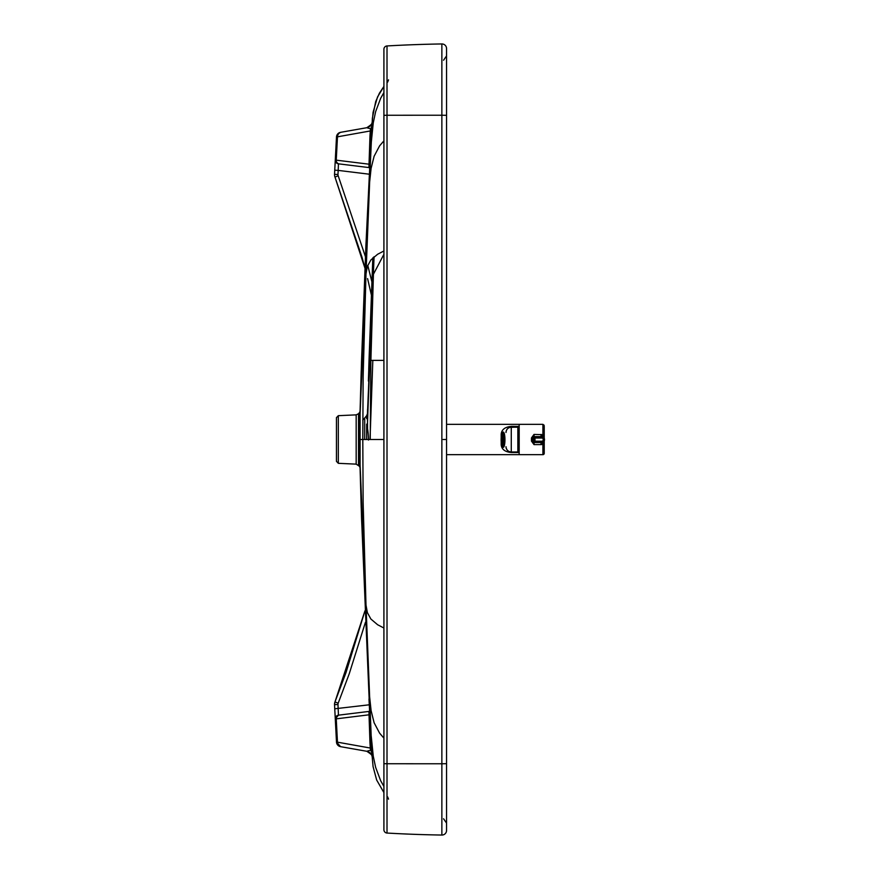 <?xml version="1.0" encoding="UTF-8"?>
<svg xmlns="http://www.w3.org/2000/svg" width="879" height="879" viewBox="0 0 879 879"><rect width="100%" height="100%" fill="white"/><g stroke="black" fill="none" stroke-linecap="round" stroke-linejoin="round"><path stroke-width="1.32" d="M338.327 463.321L338.327 415.679L336.437 417.657L336.437 461.343L338.327 463.321L356.171 464.134L359.269 466.145L359.269 412.855A3.296 3.296 -139 0 0 360.082 410.79L361.577 360.137L372.388 118.138L375.696 101.568L379.398 93.229L383.914 86.417L377.52 96.976L373.092 112.281L371.85 125.895L369.652 181.909L371.103 168.35L374.113 156.264L379.596 145.848L383.914 140.849M336.437 431.754L336.437 439.5M366.653 439.5L366.697 424.766M365.422 622.343L349.249 673.754L338.173 703.244L334.987 701.903L346.018 672.545L364.95 610.839L334.987 701.903A6.592 6.592 -90 0 0 334.536 704.683L335.284 718.967L369.784 714.715M368.96 284.389L368.169 281.06M368.147 280.983L367.861 279.797M367.851 279.742L367.587 278.643M367.576 278.599L371.334 294.828M364.95 268.161L362.049 257.338L334.987 177.097L364.95 268.161M338.173 703.244A2.967 2.956 -90 0 0 337.965 704.497L338.459 715.176A3.626 3.626 -34.2 0 0 335.284 718.967L336.492 742.052A4.944 4.944 -80 0 0 340.569 746.667L366.774 751.281A6.592 6.592 100 0 1 372.037 756.215M369.784 164.285L335.284 160.033L336.492 136.948A4.944 4.944 53.1 0 1 340.569 132.333L366.774 127.719A6.592 6.592 -100 0 0 372.037 122.785M443.565 818.788L446.554 823.107L446.554 762.675M383.914 115.314L387.013 115.259A1318.72 21.623 180 0 1 388.529 115.259A1318.764 21.623 -0 0 1 441.862 115.226L441.862 43.95A1318.72 1318.72 0 0 0 388.529 45.862A1318.72 1318.72 0 0 0 387.013 45.95A1318.72 1318.72 0 0 1 388.529 45.862A1318.72 1318.72 0 0 1 441.862 43.95A4.615 4.615 0 0 1 446.554 48.565L446.554 830.435A4.615 4.615 0 0 1 441.862 835.05A1318.764 1318.764 0 0 1 388.529 833.138A1318.72 1318.72 0 0 1 387.013 833.05A3.296 3.296 0 0 1 383.914 829.765L383.914 49.235A3.296 3.296 0 0 1 387.013 45.95L387.013 833.05A1318.72 1318.72 0 0 0 388.529 833.138A1318.764 1318.764 0 0 0 441.862 835.05L441.862 763.774L446.554 763.697M369.268 704.793L334.745 708.793M340.569 746.667L336.492 742.052L337.47 742.173A4.944 4.692 100 0 0 341.305 746.787M341.305 132.213L341.305 132.213A4.944 4.692 80 0 0 337.47 136.827L371.575 130.729L369.158 180.019M372.158 122.126C373.366 122.73 371.575 124.598 366.774 127.719L370.817 128.894A4.944 4.692 80 0 0 370.268 131.048L369.971 136.102L371.257 136.3L365.917 245.362L361.577 360.137L371.861 125.895M336.492 136.948L337.47 136.827L336.25 160.143A3.626 3.45 -83 0 0 339.25 163.923L338.459 163.824L338.184 170.394L334.745 170.207L334.536 174.317A6.592 6.592 -90 0 0 334.987 177.097L338.173 175.756L365.422 256.668M371.718 128.389L371.575 130.729L370.817 128.894A6.592 5.713 -176.3 0 0 371.817 126.499M369.652 181.909L365.994 273.94L363.137 376.465L362.796 439.5L383.914 439.5L370.235 439.5L370.85 361.818L373.432 274.226L383.914 254.273M370.279 710.562L368.916 711.43L339.25 715.077L368.916 711.43L369.971 742.898L371.257 742.7L368.982 699.003L371.861 753.105L361.577 518.863L360.082 468.21L360.082 410.79L361.225 371.114M369.894 165.12L369.663 166.603M369.971 136.102L368.916 167.57L339.25 163.923L368.916 167.57L370.279 168.438M383.914 439.5L370.026 439.5L372.828 360.379L369.784 360.379L367.499 422.986A3.296 2.132 179.6 0 1 366.697 424.249M365.994 273.94L367.378 266.381L370.85 259.997L377.596 254.273L383.914 250.976L377.596 254.273L370.85 259.997L367.378 266.381L365.994 273.94L360.082 414.306A3.296 2.89 -0 0 1 359.28 416.119A3.296 2.89 -0 0 0 360.082 414.306M337.624 715.385A3.626 3.626 0 0 0 335.284 718.967L338.426 715.176A3.626 3.626 0 0 1 338.459 715.176L339.25 715.077A3.626 3.45 83 0 0 336.25 718.857L337.47 742.173L371.575 748.271L371.861 753.105L365.994 605.06L363.137 502.535L362.796 439.5L359.291 439.5M374.08 256.778L367.455 413.657L367.554 428.842M367.576 409.24L367.455 413.657A3.296 3.296 44.2 0 1 366.653 415.723L367.455 413.657L367.455 416.822A3.296 2.89 -0 0 1 366.653 418.635L366.653 415.723L362.796 420.173M369.652 697.091L371.103 710.65L374.113 722.736L379.596 733.152L383.914 738.151M371.85 753.105L373.081 766.642L376.662 780.025L383.914 792.583M361.489 516.336L369.158 698.981M369.51 712.594L369.894 713.88M371.718 750.6L371.279 742.7L371.575 748.271L370.817 750.106A6.592 5.713 176.3 0 1 371.817 752.501M369.971 742.898L370.268 747.952A4.944 4.692 100 0 0 370.817 750.106L366.774 751.281C371.575 754.402 373.366 756.27 372.158 756.874M368.378 381.014L372.839 257.877M361.225 507.886L360.082 468.21A3.296 3.296 -43.9 0 0 359.269 466.145L359.269 466.145M335.284 160.033A3.626 3.626 0 0 0 338.459 163.824A3.626 3.626 0 0 1 335.284 160.033L334.745 170.207M502.678 432.721A6.977 1.483 90 0 1 504.161 439.709A6.977 1.483 90 0 1 502.678 446.664L502.678 446.664A6.977 1.483 90 0 1 501.184 439.687A6.977 1.483 90 0 1 502.667 432.721A6.977 1.483 90 0 1 502.678 432.721A6.977 1.483 90 0 1 504.161 439.709A6.977 1.483 90 0 1 502.678 446.664A0.659 0.648 90.8 0 0 503.315 447.323A7.636 1.626 -90 0 0 503.326 447.323A7.636 1.626 -90 0 0 504.942 439.709A7.636 1.626 -90 0 0 503.315 432.061A0.659 0.648 90.8 0 0 502.678 432.721A0.659 0.648 -89.2 0 1 503.315 432.061A7.636 1.626 90 0 1 504.942 439.709A7.636 1.626 90 0 1 503.326 447.323A7.636 1.626 90 0 1 503.315 447.323L503.304 447.323A0.659 0.648 -89.2 0 1 502.678 446.664A6.977 1.483 90 0 1 501.184 439.676A6.977 1.483 90 0 1 502.678 432.721A6.977 1.483 -90 0 0 501.184 439.676A6.977 1.483 -90 0 0 502.678 446.664A6.977 1.483 -90 0 0 504.161 439.709A6.977 1.483 -90 0 0 502.678 432.721M502.975 438.984L503.887 439.445A5.67 1.209 90 0 0 503.678 436.577L502.975 438.984L503.876 438.984M503.887 439.434L503.008 439.434M503.876 440.39L502.975 440.39L503.689 442.818A5.67 1.209 90 0 0 503.887 439.95L502.975 440.39M502.821 438.291L503.623 436.16A5.67 1.209 90 0 0 503.096 434.391L502.986 438.291M502.997 441.082L503.096 445.005A5.67 1.209 90 0 0 503.623 443.236L502.832 441.082M502.722 441.247L502.359 445.159L502.997 445.159L502.678 441.269M502.623 438.149L502.997 434.226L502.348 434.226L502.623 438.149M502.436 438.588L502.25 434.38A5.67 1.209 90 0 0 501.722 436.16L502.436 438.588M501.733 443.225A5.67 1.209 90 0 0 502.25 445.005L502.524 441.093L501.733 443.225L502.37 443.225M502.338 439.445L501.667 436.566A5.67 1.209 90 0 0 501.469 439.434L502.338 439.445L501.469 439.434M502.37 440.412L501.469 439.939A5.67 1.209 90 0 0 501.667 442.818L502.37 440.412M502.37 436.16L501.722 436.16M502.348 434.226A5.67 1.209 90 0 1 502.667 434.028A5.67 1.209 90 0 1 502.997 434.226M502.997 445.159A5.67 1.209 90 0 1 502.678 445.367A5.67 1.209 90 0 1 502.359 445.159M543.991 437.83L542.903 434.676L534.014 434.424L531.465 437.94L531.465 441.093L534.014 444.609L532.784 441.236L532.784 437.808L534.014 434.424L534.135 436.61L541.024 436.61L541.024 434.424M541.024 442.511L541.024 444.609L542.903 444.367L543.969 441.423M542.079 442.5L542.903 444.367L542.914 454.663A1.318 1.318 -172 0 0 544.233 453.344L544.233 440.961M541.958 436.698L542.903 434.676L542.914 424.337L519.17 424.337L519.181 428.523L517.863 427.205L519.181 428.523L519.181 450.663L517.863 451.982L519.039 452.476L519.039 451.114M519.17 450.872L519.17 454.663L542.914 454.663L544.211 453.531M531.465 437.94L532.817 437.929A1.318 1.318 -83.8 0 1 534.135 436.61L534.948 436.698A1.318 1.318 -83.8 0 0 533.63 438.017L533.63 441.192L534.981 441.203L534.981 438.028L532.817 437.929M531.465 441.093L532.817 441.104A1.318 1.318 96.2 0 0 533.992 442.423L534.806 442.511A1.318 1.318 -83.8 0 1 533.63 441.192L532.817 441.104M541.024 444.609L534.014 444.609L534.124 442.434M541.86 438.028A1.318 1.318 -83.8 0 1 543.178 439.346L543.178 439.885A1.318 1.318 -83.8 0 1 541.86 441.203L541.827 442.511L534.948 442.511A1.318 1.318 -83.8 0 1 534.806 442.511A1.318 1.318 0 0 0 534.948 442.511L541.827 442.511A2.637 2.637 96.2 0 0 544.464 439.874L544.464 439.335A2.637 2.637 96.2 0 0 541.827 436.698L534.948 436.698L534.981 438.028L541.86 438.028L541.827 436.698L541.024 436.61L541.86 436.753M519.039 453.443A14.24 14.24 180 0 0 519.17 453.399L519.039 452.476M501.623 444.752A5.274 1.824 -0 0 0 501.184 444.752C501.645 449.444 505.161 452.048 511.732 452.553L517.863 452.553M509.787 427.414L517.863 427.04L519.039 427.776L519.039 426.425L511.732 426.337C505.161 426.853 501.645 429.468 501.184 434.193L501.184 438.753M519.039 426.425L519.039 425.854A14.24 14.24 -0 0 1 519.17 425.886A14.24 14.24 180 0 0 519.039 425.854L519.17 425.886M517.863 426.337L517.863 451.982L511.27 451.96A5.274 5.274 -0 0 1 506.029 447.323M519.181 450.663L517.863 451.982L511.27 451.982L511.27 427.205A5.274 5.274 180 0 0 506.018 432.061M517.863 427.205L511.27 427.205L517.863 427.205L519.181 428.523M364.719 439.489L364.719 417.932M368.444 439.5A60.519 60.519 0 0 0 366.653 424.579M502.678 433.05A6.647 1.417 -90 0 0 502.667 433.05A6.647 1.417 -90 0 0 501.261 439.676A6.647 1.417 -90 0 0 502.678 446.334L502.678 446.334A6.647 1.417 -90 0 0 504.096 439.698A6.647 1.417 -90 0 0 502.678 433.05A6.647 1.417 90 0 1 504.096 439.709A6.647 1.417 90 0 1 502.678 446.334A6.647 1.417 90 0 1 501.261 439.676A6.647 1.417 90 0 1 502.678 433.05M503.315 432.061L503.315 432.061C500.173 433.105 500.612 447.719 503.304 447.323M338.327 415.679L356.171 414.866L356.171 464.134M337.965 704.497L334.536 704.683L334.932 702.068M370.751 128.806L371.872 125.873M446.554 115.303L441.862 115.226L441.862 763.774A1318.764 21.623 0 0 1 388.529 763.741A1318.72 21.612 180 0 1 387.013 763.741L383.914 763.686M446.51 439.5L443.115 439.5M371.268 142.541L373.256 122.862L375.619 111.721L380.618 98.371L383.914 92.559M383.914 360.379L372.828 360.379M372.828 257.877L369.015 360.379L369.784 360.379L373.432 257.338M360.082 464.694A3.296 2.89 0 0 0 359.28 462.881A3.296 2.89 0 0 1 360.082 464.694L365.994 605.06L367.378 612.619L370.85 619.003L377.596 624.727L383.914 628.024M334.536 174.317L337.965 174.503L338.184 170.394L369.268 174.207M371.268 736.459L373.256 756.138L375.619 767.279L380.618 780.629L383.914 786.441M370.751 750.194L371.872 753.127M368.73 369.565L369.015 360.379L369.784 360.379M356.171 414.866L358.511 413.734L358.511 465.266M337.965 174.503A2.967 2.956 -90 0 0 338.173 175.756M367.763 265.326L371.85 281.665M544.222 438.236L544.233 426.227M534.948 442.511L534.981 441.203L541.86 441.203M541.827 442.511L544.464 439.874L543.178 439.885M543.178 439.346L544.464 439.335L541.299 436.632M501.184 440.599L501.184 444.752M511.732 451.982L511.732 452.553M511.732 427.205L511.732 426.337M361.577 360.137L361.489 362.664M446.554 55.893L443.565 60.211M358.511 413.734L359.269 412.855M387.617 796.868L388.529 799.143M387.617 82.132L388.529 79.857M542.914 424.337L544.178 425.293M519.039 454.663L446.554 454.663M511.27 451.982C508.073 451.674 506.315 449.916 505.996 446.708M511.27 427.205C508.073 427.513 506.315 429.271 505.996 432.479M519.039 424.337L446.554 424.337M368.444 440.049L368.444 439.203"/></g></svg>
